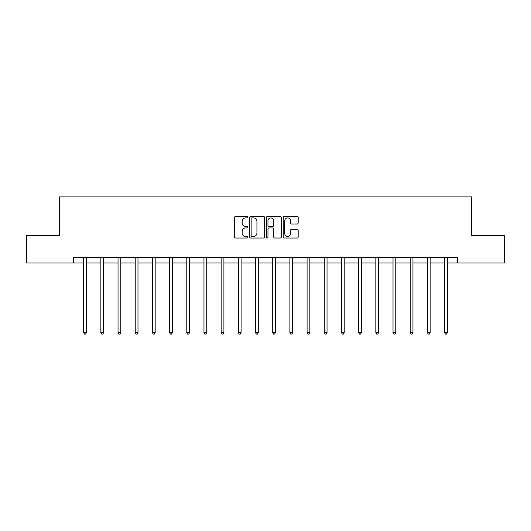 <?xml version="1.0" encoding="UTF-8"?>
<svg xmlns="http://www.w3.org/2000/svg" width="531" height="531" viewBox="0 0 531 531"><rect width="100%" height="100%" fill="white"/><g stroke="black" fill="none" stroke-linecap="round" stroke-linejoin="round"><path stroke-width="0.8" d="M247.871 217.152A0.757 0.757 0 0 0 247.114 216.396L235.625 216.396A1.082 1.082 0 0 0 234.549 217.471L234.549 236.939A1.082 1.082 0 0 0 235.625 238.021L247.114 238.021A0.757 0.757 0 0 0 247.871 237.264A0.757 0.757 0 0 0 247.114 236.507L245.627 236.507A3.458 3.458 0 0 1 242.169 233.043L242.169 231.423A3.458 3.458 0 0 1 245.627 227.965L247.114 227.965A0.757 0.757 0 0 0 247.871 227.208A0.757 0.757 0 0 0 247.114 226.452L245.627 226.452A3.458 3.458 0 0 1 242.169 222.987L242.169 221.367A3.458 3.458 0 0 1 245.627 217.909L247.114 217.909A0.757 0.757 0 0 0 247.871 217.152M297.101 224.016A1.082 1.082 0 0 0 298.183 222.934L298.183 217.471A1.082 1.082 0 0 0 297.101 216.396L284.344 216.396A1.082 1.082 0 0 0 283.262 217.471L283.262 236.939A1.082 1.082 0 0 0 284.344 238.021L297.101 238.021A1.082 1.082 0 0 0 298.183 236.939L298.183 230.341A1.082 1.082 0 0 0 297.101 229.259L291.638 229.259A1.082 1.082 0 0 0 290.563 230.341L290.563 233.613A2.894 2.894 0 0 1 287.669 236.507A2.894 2.894 0 0 1 284.775 233.613L284.775 220.796A2.894 2.894 0 0 1 287.669 217.909A2.894 2.894 0 0 1 290.563 220.796L290.563 222.934A1.082 1.082 0 0 0 291.638 224.016L297.101 224.016M73.371 263.011L26.55 263.011L26.55 235.472L59.379 235.472L59.379 196.908L471.621 196.908L471.621 235.472L504.45 235.472L504.45 263.011L457.629 263.011L457.629 257.502L73.371 257.502L73.371 263.011L83.672 263.011M264.551 217.471A1.082 1.082 0 0 0 263.476 216.396L250.712 216.396A1.082 1.082 0 0 0 249.63 217.471L249.63 236.939A1.082 1.082 0 0 0 250.712 238.021L263.476 238.021A1.082 1.082 0 0 0 264.551 236.939L264.551 217.471M267.524 216.396L280.288 216.396A1.082 1.082 0 0 1 281.37 217.471L281.37 236.939A1.082 1.082 0 0 1 280.288 238.021L274.826 238.021A1.082 1.082 0 0 1 273.744 236.939L273.744 229.047A1.082 1.082 0 0 0 272.662 227.965L269.044 227.965A1.082 1.082 0 0 0 267.963 229.047L267.963 237.264A0.757 0.757 0 0 1 267.206 238.021A0.757 0.757 0 0 1 266.449 237.264L266.449 217.471A1.082 1.082 0 0 1 267.524 216.396M86.427 263.011L100.857 263.011M103.611 263.011L118.041 263.011M120.796 263.011L135.226 263.011M137.98 263.011L152.417 263.011M155.171 263.011L169.601 263.011M172.356 263.011L186.786 263.011M189.54 263.011L203.97 263.011M206.725 263.011L221.161 263.011M223.909 263.011L238.346 263.011M241.101 263.011L255.53 263.011M258.285 263.011L272.715 263.011M275.47 263.011L289.899 263.011M292.654 263.011L307.091 263.011M309.839 263.011L324.275 263.011M327.03 263.011L341.46 263.011M344.214 263.011L358.644 263.011M361.399 263.011L375.829 263.011M378.583 263.011L393.02 263.011M395.774 263.011L410.204 263.011M412.959 263.011L427.389 263.011M430.143 263.011L444.573 263.011M447.328 263.011L457.629 263.011M251.9 217.909A0.757 0.757 0 0 0 251.143 218.666L251.143 235.751A0.757 0.757 0 0 0 251.9 236.507L253.473 236.507A3.458 3.458 0 0 0 256.931 233.043L256.931 221.367A3.458 3.458 0 0 0 253.473 217.909L251.9 217.909M273.744 220.856A2.894 2.894 0 0 0 270.85 217.962A2.894 2.894 0 0 0 267.963 220.856L267.963 225.37A1.082 1.082 0 0 0 269.044 226.452L272.662 226.452A1.082 1.082 0 0 0 273.744 225.37L273.744 220.856M86.573 257.502L86.507 257.661A1.102 1.102 0 0 0 86.427 258.073L86.427 332.658L83.672 332.658L83.672 258.073A1.102 1.102 0 0 0 83.593 257.661L83.526 257.502M86.427 332.658L85.597 334.092L84.495 334.092L83.672 332.658M103.757 257.502L103.691 257.661A1.102 1.102 0 0 0 103.611 258.073L103.611 332.658L100.857 332.658L100.857 258.073A1.102 1.102 0 0 0 100.777 257.661L100.711 257.502M103.611 332.658L102.782 334.092L101.686 334.092L100.857 332.658M120.942 257.502L120.876 257.661A1.102 1.102 0 0 0 120.796 258.073L120.796 332.658L118.041 332.658L118.041 258.073A1.102 1.102 0 0 0 117.962 257.661L117.895 257.502M120.796 332.658L119.973 334.092L118.871 334.092L118.041 332.658M138.126 257.502L138.06 257.661A1.102 1.102 0 0 0 137.98 258.073L137.98 332.658L135.226 332.658L135.226 258.073A1.102 1.102 0 0 0 135.146 257.661L135.086 257.502M137.98 332.658L137.157 334.092L136.055 334.092L135.226 332.658M155.311 257.502L155.251 257.661A1.102 1.102 0 0 0 155.171 258.073L155.171 332.658L152.417 332.658L152.417 258.073A1.102 1.102 0 0 0 152.337 257.661L152.271 257.502M155.171 332.658L154.342 334.092L153.24 334.092L152.417 332.658M172.502 257.502L172.436 257.661A1.102 1.102 0 0 0 172.356 258.073L172.356 332.658L169.601 332.658L169.601 258.073A1.102 1.102 0 0 0 169.522 257.661L169.455 257.502M172.356 332.658L171.526 334.092L170.424 334.092L169.601 332.658M189.686 257.502L189.62 257.661A1.102 1.102 0 0 0 189.54 258.073L189.54 332.658L186.786 332.658L186.786 258.073A1.102 1.102 0 0 0 186.706 257.661L186.64 257.502M189.54 332.658L188.717 334.092L187.616 334.092L186.786 332.658M206.871 257.502L206.805 257.661A1.102 1.102 0 0 0 206.725 258.073L206.725 332.658L203.97 332.658L203.97 258.073A1.102 1.102 0 0 0 203.891 257.661L203.824 257.502M206.725 332.658L205.902 334.092L204.8 334.092L203.97 332.658M224.055 257.502L223.989 257.661A1.102 1.102 0 0 0 223.909 258.073L223.909 332.658L221.161 332.658L221.161 258.073A1.102 1.102 0 0 0 221.082 257.661L221.015 257.502M223.909 332.658L223.086 334.092L221.985 334.092L221.161 332.658M241.24 257.502L241.18 257.661A1.102 1.102 0 0 0 241.101 258.073L241.101 332.658L238.346 332.658L238.346 258.073A1.102 1.102 0 0 0 238.266 257.661L238.2 257.502M241.101 332.658L240.271 334.092L239.169 334.092L238.346 332.658M258.431 257.502L258.365 257.661A1.102 1.102 0 0 0 258.285 258.073L258.285 332.658L255.53 332.658L255.53 258.073A1.102 1.102 0 0 0 255.451 257.661L255.384 257.502M258.285 332.658L257.455 334.092L256.354 334.092L255.53 332.658M275.616 257.502L275.549 257.661A1.102 1.102 0 0 0 275.47 258.073L275.47 332.658L272.715 332.658L272.715 258.073A1.102 1.102 0 0 0 272.635 257.661L272.569 257.502M275.47 332.658L274.646 334.092L273.545 334.092L272.715 332.658M292.8 257.502L292.734 257.661A1.102 1.102 0 0 0 292.654 258.073L292.654 332.658L289.899 332.658L289.899 258.073A1.102 1.102 0 0 0 289.82 257.661L289.76 257.502M292.654 332.658L291.831 334.092L290.729 334.092L289.899 332.658M309.985 257.502L309.918 257.661A1.102 1.102 0 0 0 309.839 258.073L309.839 332.658L307.091 332.658L307.091 258.073A1.102 1.102 0 0 0 307.011 257.661L306.945 257.502M309.839 332.658L309.015 334.092L307.914 334.092L307.091 332.658M327.176 257.502L327.109 257.661A1.102 1.102 0 0 0 327.03 258.073L327.03 332.658L324.275 332.658L324.275 258.073A1.102 1.102 0 0 0 324.195 257.661L324.129 257.502M327.03 332.658L326.2 334.092L325.098 334.092L324.275 332.658M344.36 257.502L344.294 257.661A1.102 1.102 0 0 0 344.214 258.073L344.214 332.658L341.46 332.658L341.46 258.073A1.102 1.102 0 0 0 341.38 257.661L341.314 257.502M344.214 332.658L343.384 334.092L342.283 334.092L341.46 332.658M361.545 257.502L361.478 257.661A1.102 1.102 0 0 0 361.399 258.073L361.399 332.658L358.644 332.658L358.644 258.073A1.102 1.102 0 0 0 358.564 257.661L358.498 257.502M361.399 332.658L360.576 334.092L359.474 334.092L358.644 332.658M378.729 257.502L378.663 257.661A1.102 1.102 0 0 0 378.583 258.073L378.583 332.658L375.829 332.658L375.829 258.073A1.102 1.102 0 0 0 375.749 257.661L375.689 257.502M378.583 332.658L377.76 334.092L376.658 334.092L375.829 332.658M395.914 257.502L395.854 257.661A1.102 1.102 0 0 0 395.774 258.073L395.774 332.658L393.02 332.658L393.02 258.073A1.102 1.102 0 0 0 392.94 257.661L392.874 257.502M395.774 332.658L394.945 334.092L393.843 334.092L393.02 332.658M413.105 257.502L413.038 257.661A1.102 1.102 0 0 0 412.959 258.073L412.959 332.658L410.204 332.658L410.204 258.073A1.102 1.102 0 0 0 410.124 257.661L410.058 257.502M412.959 332.658L412.129 334.092L411.027 334.092L410.204 332.658M430.289 257.502L430.223 257.661A1.102 1.102 0 0 0 430.143 258.073L430.143 332.658L427.389 332.658L427.389 258.073A1.102 1.102 0 0 0 427.309 257.661L427.243 257.502M430.143 332.658L429.313 334.092L428.218 334.092L427.389 332.658M447.474 257.502L447.407 257.661A1.102 1.102 0 0 0 447.328 258.073L447.328 332.658L444.573 332.658L444.573 258.073A1.102 1.102 0 0 0 444.493 257.661L444.427 257.502M447.328 332.658L446.505 334.092L445.403 334.092L444.573 332.658"/></g></svg>
